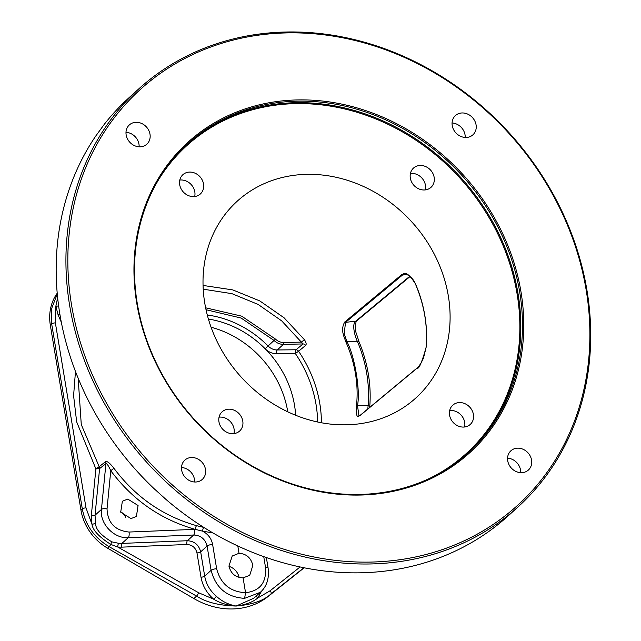 <?xml version="1.0" encoding="UTF-8"?>
<svg xmlns="http://www.w3.org/2000/svg" width="641" height="641" viewBox="0 0 641 641"><rect width="100%" height="100%" fill="white"/><g stroke="black" fill="none" stroke-linecap="round" stroke-linejoin="round"><path stroke-width="0.96" d="M138.744 88.907L128.985 97.752A282.224 244.902 47.8 0 0 104.227 124.394L95.549 136.325A282.224 244.902 47.8 0 0 153.832 488.442L166.372 499.772A282.224 244.902 47.8 0 0 362.582 572.758A282.224 244.902 47.8 0 0 508.137 515.901L517.888 507.055A282.224 244.902 47.8 0 0 560.09 207.436A282.224 244.902 47.8 0 0 284.292 32.05A282.224 244.902 47.8 0 0 138.744 88.907A282.224 244.902 47.8 0 0 96.543 388.518A282.224 244.902 47.8 0 0 372.341 563.912A282.224 244.902 47.8 0 0 517.888 507.055M285.061 32.947A280.75 243.628 47.8 0 0 71.528 304.868A280.75 243.628 47.8 0 0 372.653 562.029A280.75 243.628 -132.2 0 0 586.186 290.109A280.75 243.628 -132.2 0 0 285.061 32.947M212.964 532.951L202.572 531.141A2.949 0.833 -78 0 1 203.83 527.423L196.595 525.676C163.03 516.181 135.467 497.047 113.922 468.283C109.835 463.01 107.031 460.831 105.501 461.728L99.179 466.68L81.271 424.566L78.17 378.254M305.829 174.368A132.879 115.308 47.8 0 0 232.25 206.041A132.879 115.308 47.8 0 0 219.246 345.779A132.879 115.308 47.8 0 0 347.286 424.791A132.879 115.308 47.8 0 0 410.44 402.556A132.879 115.308 47.8 0 0 437.402 260.558A132.879 115.308 47.8 0 0 305.829 174.368M181.748 175.914A13.004 11.29 -132.2 0 1 182.877 174.697A13.004 11.29 -132.2 0 1 199.311 176.067A13.004 11.29 -132.2 0 1 201.474 192.757A13.004 11.29 -132.2 0 1 200.353 193.975A13.004 11.29 -132.2 0 1 183.911 192.604A13.004 11.29 -132.2 0 1 181.748 175.914M223.869 430.335A13.004 11.29 -132.2 0 1 222.131 411.794A13.004 11.29 -132.2 0 1 237.859 412.524A13.004 11.29 -132.2 0 1 239.598 431.064A13.004 11.29 -132.2 0 1 223.869 430.335M471.359 423.244A13.004 11.29 -132.2 0 1 470.23 424.454A13.004 11.29 -132.2 0 1 453.796 423.084A13.004 11.29 -132.2 0 1 451.633 406.394A13.004 11.29 -132.2 0 1 452.762 405.184A13.004 11.29 -132.2 0 1 469.196 406.554A13.004 11.29 -132.2 0 1 471.359 423.244M429.238 168.815A13.004 11.29 -132.2 0 1 430.984 187.356A13.004 11.29 -132.2 0 1 415.248 186.635A13.004 11.29 -132.2 0 1 413.509 168.086A13.004 11.29 -132.2 0 1 429.238 168.815M295.95 101.214A208.645 181.058 47.8 0 0 188.342 143.247A208.645 181.058 47.8 0 0 157.141 364.753A208.645 181.058 47.8 0 0 361.043 494.419A208.645 181.058 -132.2 0 0 468.651 452.386A208.645 181.058 -132.2 0 0 499.852 230.88A208.645 181.058 -132.2 0 0 295.95 101.214M361.556 495.012A209.631 181.908 47.8 0 0 521.005 291.984A209.631 181.908 47.8 0 0 296.158 99.964A209.631 181.908 47.8 0 0 136.717 302.993A209.631 181.908 47.8 0 0 361.556 495.012M128.216 126.133A13.004 11.29 -132.2 0 1 129.346 124.923A13.004 11.29 -132.2 0 1 145.779 126.293A13.004 11.29 -132.2 0 1 147.943 142.983A13.004 11.29 -132.2 0 1 146.813 144.193A13.004 11.29 -132.2 0 1 130.379 142.831A13.004 11.29 -132.2 0 1 128.216 126.133M186.579 478.667A13.004 11.29 -132.2 0 1 184.832 460.126A13.004 11.29 -132.2 0 1 200.569 460.855A13.004 11.29 -132.2 0 1 202.308 479.396A13.004 11.29 -132.2 0 1 186.579 478.667M529.506 468.843A13.004 11.29 -132.2 0 1 528.376 470.053A13.004 11.29 -132.2 0 1 511.935 468.683A13.004 11.29 -132.2 0 1 509.771 451.993A13.004 11.29 -132.2 0 1 510.901 450.783A13.004 11.29 -132.2 0 1 527.335 452.145A13.004 11.29 -132.2 0 1 529.506 468.843M471.143 116.301A13.004 11.29 -132.2 0 1 472.882 134.85A13.004 11.29 -132.2 0 1 457.153 134.121A13.004 11.29 -132.2 0 1 455.406 115.58A13.004 11.29 -132.2 0 1 471.143 116.301M125.997 132.31A13.004 11.29 -132.2 0 1 139.137 146.805M181.491 467.513A13.004 11.29 -132.2 0 1 189.544 470.847A13.004 11.29 47.8 0 1 194.632 482.008M520.7 472.657A13.004 11.29 47.8 0 0 507.56 458.171M452.065 122.968A13.004 11.29 47.8 0 1 460.118 126.301A13.004 11.29 -132.2 0 1 465.206 137.454M206.025 309.715L241.168 318.072L274.116 340.515C276.68 343.007 279.772 344.297 283.402 344.385L277.249 349.97L296.022 349.77A2.949 2.508 -129.6 0 1 298.578 351.236L305.645 345.411C306.614 344.369 306.206 342.47 304.427 339.722L284.147 317.848L259.821 300.933L232.803 289.916L203.053 285.437M356.492 405.601A124.779 108.281 47.8 0 0 345.996 342.19C344.778 338.039 339.85 330.179 344.794 321.966L401.739 274.628C403.197 275.334 405.264 267.561 415.584 284.131A130.836 113.537 -132.2 0 1 426.089 347.558C421.794 362.598 418.837 369.432 417.211 368.07L360.258 415.384C359.305 414.967 355.659 421.962 356.492 405.601L357.494 405.545C360.603 390.537 354.473 355.266 346.933 341.725L344.193 333.681L345.531 322.375L402.484 275.045L404.495 274.188C404.984 272.978 413.092 276.872 415.52 284.227L415.64 284.251M360.258 415.384A0.737 0.625 -129.7 0 1 360.45 415.088L358.936 415.833L357.494 405.545L368.142 405.561L367.806 408.974M345.996 342.19L346.933 341.725L357.582 341.789C366.283 362.878 369.809 384.135 368.142 405.561A2.949 1.13 -175.3 0 1 369.753 406.698L369.697 407.396M415.584 284.131L415.52 284.227C424.398 305.228 427.9 326.373 426.025 347.662L426.065 347.767M426.089 347.558L423.613 357.558C422.515 361.027 417.86 368.319 417.395 367.758L360.442 415.088M344.794 321.966A0.737 0.625 50.3 0 0 345.531 322.375L355.803 321.141C351.54 323.793 354.89 336.765 357.582 341.789A2.949 0.561 157.3 0 1 359 341.701C367.878 363.183 371.46 384.848 369.753 406.715M409.807 276.247L355.803 321.141A2.949 2.508 -129.7 0 0 357.045 320.604M401.739 274.628A0.737 0.625 50.3 0 0 402.484 275.045L406.875 274.516M239.029 553.295C246.392 553.8 250.992 557.83 252.842 565.386L249.718 575.33L243.099 577.862C235.527 577.549 230.816 573.615 228.949 566.075L232.21 556.011L239.029 553.295L237.819 545.972M263.739 556.628L265.51 567.341C266.6 582.589 259.95 591.042 245.551 592.701L243.099 577.862M300.1 566.956L270.181 590.714L257.754 598.021L261.56 591.13M91.326 515.564A2.949 1.122 -174.4 0 0 95.036 515.236L99.595 468.571A2.949 2.612 -127.9 0 0 99.179 466.68L95.886 468.908L91.326 515.564L91.967 524.29C92.769 530.211 99.034 536.918 110.749 544.393L117.792 547.053L121.397 547.158L186.86 544.489C192.212 544.794 195.585 547.606 196.979 552.919L201.002 577.204C202.54 585.85 206.819 593.213 213.83 599.279L198.67 592.765L117.792 547.053A2.949 0.953 95.7 0 1 118.705 543.312L121.926 543.408L128.248 537.671C113.93 538.76 99.539 523.577 101.454 509.411A4.415 1.683 5.6 0 1 107.031 508.906L110.757 470.71C108.441 465.622 106.831 463.267 105.925 463.635L99.595 468.571L95.886 468.908L76.656 421.842L73.595 395.689L75.47 371.443M57.634 297.664L55.863 306.182L58.091 314.843L61.328 322.279M196.595 525.676A2.949 0.769 -74.9 0 0 195.184 529.354C160.915 519.651 132.767 500.108 110.757 470.71L113.922 468.283M121.397 547.158A2.949 1.082 87.7 0 1 121.926 543.408L187.388 540.732C194.407 541.156 198.838 544.866 200.673 551.869L204.687 576.147C206.106 584.047 210.008 590.77 216.41 596.298C221.882 601.362 228.452 604.607 236.12 606.041L253.852 598.197L260.358 592.3L244.614 598.341L245.551 592.701C230.271 591.891 220.632 583.903 216.642 568.743L212.62 544.457C211.45 538.536 208.109 534.097 202.572 531.141L195.184 529.354L129.041 532.038C115.035 530.596 107.696 522.888 107.031 508.906M127.775 499.083L138.071 505.509L136.421 516.438L131.004 518.593L120.708 512.175L122.359 501.246L127.775 499.083M57.209 293.241A49.085 42.594 47.8 0 0 50.327 325.155L80.958 510.148A49.085 42.594 47.8 0 0 107.568 548.175L109.186 546.709C94.427 537.847 85.469 525.251 82.304 508.922L51.681 323.929L51.785 308.153L57.281 293.995M105.501 461.728A2.949 2.612 -128 0 1 105.925 463.635L101.454 509.411L95.036 515.228L95.613 523.016C95.349 529.049 100.781 535.339 111.919 541.877L118.705 543.312M303.906 567.742L270.879 593.975C263.924 600.577 252.338 604.599 236.12 606.041C219.11 605.561 205.929 602.252 196.571 596.098L109.186 546.709A2.949 0.425 -60.5 0 0 110.749 544.393A2.949 0.449 109.7 0 1 111.919 541.877M228.997 566.38A13.036 11.314 -132.2 0 1 239.061 577.373M120.468 511.662A10.352 8.982 -132.2 0 1 125.66 517.319M107.568 548.175L193.87 598.558A73.627 63.892 47.8 0 0 268.17 596.426L304.155 567.79M244.614 598.341C226.906 597.292 215.737 587.957 211.105 570.33L207.091 546.044C205.248 539.057 200.793 535.371 193.71 535.003A4.415 1.627 -92.3 0 0 194.511 529.37M256.432 595.858A2.949 1.506 37.7 0 0 257.754 598.021C252.578 602.252 245.367 604.928 236.12 606.041C227.515 605.36 220.079 603.109 213.83 599.279L216.41 596.298M211.073 327.231A95.221 82.625 -132.2 0 1 287.761 411.81M295.637 415.256A95.221 82.625 47.8 0 0 265.19 348.808A95.221 82.625 47.8 0 0 208.413 319.066M304.427 339.722L301.35 342.102L281.695 320.877L258.123 304.427L231.914 293.658L203.213 289.179M305.645 345.411A2.949 2.508 50.4 0 0 303.081 343.937L301.35 342.102L283.691 342.51A1.474 0.537 88.7 0 1 283.402 344.385L303.081 343.937L296.022 349.77A2.949 1.162 89.4 0 0 295.349 353.528L298.578 351.236A121.67 105.581 47.8 0 1 321.413 422.764M205.625 307.808L241.697 316.165L275.502 339.113C277.761 341.3 280.494 342.438 283.691 342.51M179.8 180.065A13.004 11.29 -132.2 0 1 194.712 196.507M219.046 417.163A13.004 11.29 -132.2 0 1 229.141 420.432A13.004 11.29 47.8 0 1 233.957 433.604M464.589 426.994A13.004 11.29 47.8 0 0 449.678 410.552M410.432 173.455A13.004 11.29 47.8 0 1 420.52 176.724A13.004 11.29 -132.2 0 1 425.344 189.896M159.216 178.639A207.916 180.417 47.8 0 1 294.123 103.666A207.916 180.417 -132.2 0 1 506.895 255.326A207.916 180.417 -132.2 0 1 430.592 477.914M187.509 144.009A208.645 181.058 47.8 0 1 294.275 102.728A208.645 181.058 -132.2 0 1 497.897 231.818A208.645 181.058 -132.2 0 1 467.81 453.139M95.613 523.016A2.949 0.785 166.4 0 1 91.967 524.29L85.998 507.864L55.366 322.872L55.863 306.182A2.949 0.953 174.9 0 0 58.611 305.821M58.091 314.843A2.949 0.561 156.5 0 0 59.861 314.122M50.327 325.155L51.681 323.929A2.949 0.873 -9.4 0 1 55.366 322.872M80.958 510.148L82.304 508.922A2.949 0.873 -9.4 0 1 85.998 507.864M193.87 598.558L196.571 596.098A2.949 0.425 -60.5 0 0 198.67 592.765M186.86 544.489A2.949 1.082 87.7 0 1 187.388 540.732L193.71 535.003L128.248 537.671A4.415 1.627 -92.3 0 0 129.041 532.038M196.979 552.919A2.949 0.873 170.6 0 0 200.673 551.869L207.091 546.044A4.415 1.306 -9.4 0 1 212.62 544.457M201.002 577.204A2.949 0.873 170.6 0 0 204.687 576.147L211.105 570.33A4.415 1.306 -9.4 0 1 216.642 568.743M268.17 596.426L270.879 593.975A2.949 1.538 -128.5 0 0 270.181 590.714M266.36 557.542L268.106 568.094A4.415 1.306 170.6 0 0 265.51 567.341M207.291 315.019A98.161 85.181 -132.2 0 1 268.066 345.996L265.19 348.808A15.216 13.205 47.8 0 0 276.575 353.728L295.349 353.528A118.721 103.025 47.8 0 1 317.624 422.002M276.575 353.728A2.949 1.162 89.4 0 1 277.249 349.97A12.267 10.649 47.8 0 1 268.066 345.996L275.502 339.113M410.104 276.495L356.997 320.644C355.659 319.066 354.866 330.828 356.3 333.296L359 341.709M260.126 592.508C266.736 586.667 269.396 578.527 268.106 568.094"/></g></svg>
